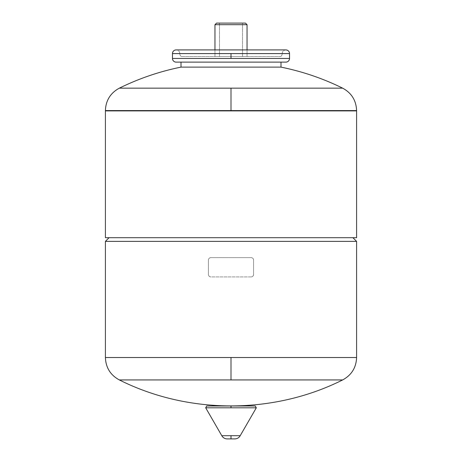 <?xml version="1.0" encoding="UTF-8"?>
<svg xmlns="http://www.w3.org/2000/svg" width="462" height="462" viewBox="0 0 462 462"><rect width="100%" height="100%" fill="white"/><g stroke="black" fill="none" stroke-linecap="round" stroke-linejoin="round"><path stroke-width="0.35" stroke-dasharray="2.31 1.73" d="M342.654 379.937L119.346 379.937L231 379.937L231 357.519L105.405 357.519L231 357.519L231 379.937L342.654 379.937M356.595 357.519L231 357.519L356.595 357.519M356.595 241.366L105.405 241.366L356.595 241.366M210.863 276.911C209.384 276.773 208.576 275.958 208.42 274.468L208.42 260.083C208.576 258.593 209.384 257.779 210.863 257.64L251.137 257.64C252.616 257.779 253.424 258.593 253.58 260.083L253.58 274.468C253.424 275.958 252.616 276.773 251.137 276.911L210.863 276.911A2.437 2.437 0 0 1 208.42 274.468L208.42 260.083A2.437 2.437 0 0 1 210.863 257.64L251.137 257.64A2.437 2.437 0 0 1 253.58 260.083L253.58 274.468A2.437 2.437 0 0 1 251.137 276.911C252.616 276.773 253.424 275.958 253.58 274.468L253.58 260.083C253.424 258.593 252.616 257.779 251.137 257.64L210.863 257.64C209.384 257.779 208.576 258.593 208.42 260.083L208.42 274.468C208.576 275.958 209.384 276.773 210.863 276.911L251.137 276.911A2.437 2.437 0 0 0 253.58 274.468L253.58 260.083A2.437 2.437 0 0 0 251.137 257.64L210.863 257.64A2.437 2.437 0 0 0 208.42 260.083L208.42 274.468A2.437 2.437 0 0 0 210.863 276.911M109.067 237.705L352.933 237.705L109.067 237.705M356.595 237.705L105.405 237.705L356.595 237.705M356.595 110.892L105.405 110.892L356.595 110.892M356.595 110.574L105.405 110.574L356.595 110.574M342.654 88.155L231 88.155L231 110.574L231 88.155L119.346 88.155L342.654 88.155M280.994 67.123L181.006 67.123L280.994 67.123M280.994 62.122L181.006 62.122L280.994 62.122M231 62.122L176.132 62.122L231 62.122M289.53 58.46L172.47 58.46L289.53 58.46M289.53 53.586L231 53.586L231 58.46L231 53.586L172.47 53.586L289.53 53.586M285.868 49.925A3.656 3.656 0 0 0 282.213 53.586L179.787 53.586A3.656 3.656 0 0 0 176.132 49.925A3.656 3.656 0 0 1 179.787 53.586L282.213 53.586A3.656 3.656 0 0 1 285.868 49.925L176.132 49.925M280.763 56.503L181.237 56.503A3.656 3.656 0 0 1 179.787 53.586L282.213 53.586A3.656 3.656 0 0 1 280.763 56.503A3.656 3.656 0 0 0 282.213 53.586L179.787 53.586A3.656 3.656 0 0 0 181.237 56.503L280.763 56.503M247.037 56.503L214.963 56.503L247.037 56.503L247.037 49.925L247.037 56.503L214.963 56.503L247.037 56.503M247.037 24.682L214.963 24.682L247.037 24.682M214.963 49.925L214.963 56.503L214.963 49.925M245.449 23.1L216.551 23.1L245.449 23.1M219.479 23.1L231 23.1L219.479 23.1L219.479 56.503L242.521 56.503L242.521 23.1L219.479 23.1L242.521 23.1L242.521 56.503L219.479 56.503L219.479 23.1M242.521 56.503L219.479 56.503L242.521 56.503M231 405.977L255.255 405.977L231 405.977L231 407.807L256.312 407.807L231 407.807L231 405.977L206.745 405.977L231 405.977M205.688 407.807L231 407.807L205.688 407.807M231 438.9L227.044 438.9L231 438.9L231 435.695L221.789 435.695L240.211 435.695L231 435.695L231 438.9L234.956 438.9L231 438.9"/><path stroke-width="0.69" d="M231 379.937L342.654 379.937L119.346 379.937L231 379.937L231 357.519L231 379.937M105.405 357.519L356.595 357.519L105.405 357.519L105.405 241.366L356.595 241.366L356.595 357.519L356.595 241.366L105.405 241.366L105.405 357.519C105.804 367.637 110.447 375.109 119.346 379.937C188.461 414.576 273.556 414.564 342.654 379.937C351.553 375.109 356.196 367.637 356.595 357.519M105.405 241.366L109.067 237.705L105.405 241.366M352.933 237.705L356.595 241.366L352.933 237.705M105.405 237.705L356.595 237.705L105.405 237.705L105.405 110.892L356.595 110.892L356.595 237.705L356.595 110.892L105.405 110.892L105.405 237.705M105.405 110.892L105.405 110.574L356.595 110.574L356.595 110.892L356.595 110.574L231 110.574L231 88.155L342.654 88.155L231 88.155L231 110.574L105.405 110.574L105.405 110.892M105.405 110.574C105.804 100.462 110.447 92.989 119.346 88.155L231 88.155L119.346 88.155C138.993 78.482 159.546 71.471 181.006 67.123L280.994 67.123L280.994 62.122L280.994 67.123L181.006 67.123L181.006 62.122L181.006 67.123M176.132 62.122L285.868 62.122L176.132 62.122A3.656 3.656 0 0 1 172.47 58.46L289.53 58.46A3.656 3.656 0 0 1 285.868 62.122A3.656 3.656 0 0 0 289.53 58.46L231 58.46L231 53.586L289.53 53.586A3.656 3.656 0 0 0 285.868 49.925A3.656 3.656 0 0 1 289.53 53.586L231 53.586L231 58.46L172.47 58.46A3.656 3.656 0 0 0 176.132 62.122M172.47 53.586L231 53.586L172.47 53.586A3.656 3.656 0 0 1 176.132 49.925A3.656 3.656 0 0 0 172.47 53.586L172.47 58.46M214.963 24.682L214.963 49.925L214.963 24.682L247.037 24.682L247.037 49.925L247.037 24.682L245.449 23.1L247.037 24.682L214.963 24.682L216.551 23.1L214.963 24.682M216.551 23.1L245.449 23.1L216.551 23.1M231 405.977L206.745 405.977L255.255 405.977L231 405.977L231 407.807L231 405.977M256.312 407.807L205.688 407.807L256.312 407.807L240.211 435.695L221.789 435.695L205.688 407.807L221.789 435.695L231 435.695L231 438.9L227.044 438.9C224.723 438.773 222.967 437.705 221.789 435.695C222.967 437.705 224.723 438.773 227.044 438.9L231 438.9L231 435.695L240.211 435.695C239.033 437.705 237.277 438.773 234.956 438.9L231 438.9L234.956 438.9C237.277 438.773 239.033 437.705 240.211 435.695L256.312 407.807L255.255 405.977M356.595 110.574C356.196 100.462 351.553 92.989 342.654 88.155C323.007 78.482 302.454 71.471 280.994 67.123M289.53 58.46L289.53 53.586M285.868 49.925L176.132 49.925M205.688 407.807L206.745 405.977"/></g></svg>
